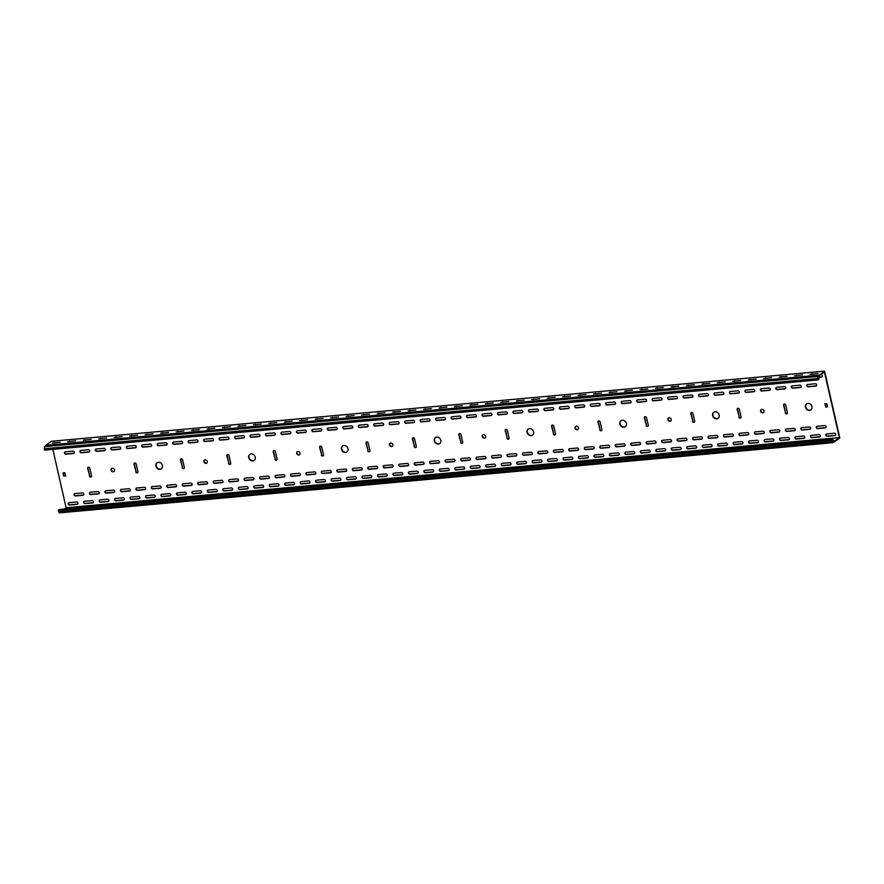 <?xml version="1.0" encoding="UTF-8"?>
<svg xmlns="http://www.w3.org/2000/svg" width="884" height="884" viewBox="0 0 884 884"><rect width="100%" height="100%" fill="white"/><g stroke="black" fill="none" stroke-linecap="round" stroke-linejoin="round"><path stroke-width="1.33" d="M805.457 407.181A3.702 3.138 -125.8 0 0 810.871 409.9A3.702 3.138 -125.8 0 0 811.954 406.596A3.702 3.138 -125.8 0 0 806.539 403.889A3.702 3.138 -125.8 0 0 805.457 407.181M806.694 403.778A3.702 3.138 -125.8 0 0 805.755 406.971A3.702 3.138 -125.8 0 0 811.015 409.789M712.67 415.602A3.702 3.138 -125.8 0 0 718.073 418.32A3.702 3.138 -125.8 0 0 719.156 415.016A3.702 3.138 -125.8 0 0 713.742 412.309A3.702 3.138 -125.8 0 0 712.67 415.602M713.896 412.198A3.702 3.138 -125.8 0 0 712.968 415.392A3.702 3.138 -125.8 0 0 718.228 418.209M760.605 411.259A1.945 1.646 -125.8 0 0 764.008 410.949A1.945 1.646 -125.8 0 0 760.605 411.259M761.334 409.425A1.945 1.646 -125.8 0 0 763.588 412.552M619.872 424.022A3.702 3.138 -125.8 0 0 625.286 426.74A3.702 3.138 -125.8 0 0 626.369 423.436A3.702 3.138 -125.8 0 0 620.955 420.729A3.702 3.138 -125.8 0 0 619.872 424.022M621.109 420.618A3.702 3.138 -125.8 0 0 620.181 423.812A3.702 3.138 -125.8 0 0 625.441 426.629M667.818 419.679A1.945 1.646 -125.8 0 0 671.221 419.37A1.945 1.646 -125.8 0 0 667.818 419.679M668.547 417.845A1.945 1.646 -125.8 0 0 670.801 420.972M527.085 432.442A3.702 3.138 -125.8 0 0 532.5 435.16A3.702 3.138 -125.8 0 0 533.582 431.856A3.702 3.138 -125.8 0 0 528.168 429.149A3.702 3.138 -125.8 0 0 527.085 432.442M528.323 429.038A3.702 3.138 -125.8 0 0 527.394 432.232A3.702 3.138 -125.8 0 0 532.654 435.05M575.031 428.099A1.945 1.646 -125.8 0 0 578.434 427.79A1.945 1.646 -125.8 0 0 575.031 428.099M575.749 426.265A1.945 1.646 -125.8 0 0 578.003 429.403M434.298 440.862A3.702 3.138 -125.8 0 0 439.713 443.58A3.702 3.138 -125.8 0 0 440.796 440.276A3.702 3.138 -125.8 0 0 435.381 437.569A3.702 3.138 -125.8 0 0 434.298 440.862M435.536 437.458A3.702 3.138 -125.8 0 0 434.608 440.652A3.702 3.138 -125.8 0 0 439.856 443.47M482.233 436.519A1.945 1.646 -125.8 0 0 485.636 436.21A1.945 1.646 -125.8 0 0 482.233 436.519M482.962 434.685A1.945 1.646 -125.8 0 0 485.217 437.823M341.511 449.282A3.702 3.138 -125.8 0 0 346.926 452A3.702 3.138 -125.8 0 0 348.009 448.696A3.702 3.138 -125.8 0 0 342.594 445.989A3.702 3.138 -125.8 0 0 341.511 449.282M342.749 445.879A3.702 3.138 -125.8 0 0 341.81 449.072A3.702 3.138 -125.8 0 0 347.069 451.89M389.446 444.939A1.945 1.646 -125.8 0 0 392.85 444.63A1.945 1.646 -125.8 0 0 389.446 444.939M390.175 443.105A1.945 1.646 -125.8 0 0 392.43 446.243M248.724 457.702A3.702 3.138 -125.8 0 0 254.139 460.42A3.702 3.138 -125.8 0 0 255.211 457.116A3.702 3.138 -125.8 0 0 249.796 454.409A3.702 3.138 -125.8 0 0 248.724 457.702M249.951 454.299A3.702 3.138 -125.8 0 0 249.023 457.492A3.702 3.138 -125.8 0 0 254.283 460.31M296.659 453.359A1.945 1.646 -125.8 0 0 300.063 453.05A1.945 1.646 -125.8 0 0 296.659 453.359M297.389 451.525A1.945 1.646 -125.8 0 0 299.643 454.663M155.927 466.133A3.702 3.138 -125.8 0 0 161.341 468.84A3.702 3.138 -125.8 0 0 162.424 465.536A3.702 3.138 -125.8 0 0 157.009 462.829A3.702 3.138 -125.8 0 0 155.927 466.133M157.164 462.719A3.702 3.138 -125.8 0 0 156.236 465.912A3.702 3.138 -125.8 0 0 161.496 468.73M203.873 461.779A1.945 1.646 -125.8 0 0 207.276 461.47A1.945 1.646 -125.8 0 0 203.873 461.779M204.602 459.945A1.945 1.646 -125.8 0 0 206.856 463.083M111.086 470.2A1.945 1.646 -125.8 0 0 114.489 469.89A1.945 1.646 -125.8 0 0 111.086 470.2M111.804 468.365A1.945 1.646 -125.8 0 0 114.058 471.503M485.902 457.514A1.238 1.05 -125.8 0 0 484.554 456.442L476.819 457.138A1.238 1.05 -125.8 0 0 477.36 459.481L485.084 458.785A1.238 1.05 -125.8 0 0 485.902 457.514M491.869 414.309A1.238 1.05 -125.8 0 0 490.521 413.237L482.797 413.944A1.238 1.05 -125.8 0 0 483.327 416.287L491.051 415.579A1.238 1.05 -125.8 0 0 491.869 414.309M501.372 456.111A1.238 1.05 -125.8 0 0 500.024 455.039L492.289 455.735A1.238 1.05 -125.8 0 0 492.819 458.078L500.554 457.382A1.238 1.05 -125.8 0 0 501.372 456.111M522.798 411.502A1.238 1.05 -125.8 0 0 521.449 410.43L513.726 411.137A1.238 1.05 -125.8 0 0 514.256 413.48L521.98 412.773A1.238 1.05 -125.8 0 0 522.798 411.502M454.973 460.321A1.238 1.05 -125.8 0 0 453.625 459.249L445.89 459.945A1.238 1.05 -125.8 0 0 446.42 462.288L454.155 461.592A1.238 1.05 -125.8 0 0 454.973 460.321M460.94 417.115A1.238 1.05 -125.8 0 0 459.592 416.044L451.857 416.751A1.238 1.05 -125.8 0 0 452.398 419.093L460.122 418.386A1.238 1.05 -125.8 0 0 460.94 417.115M470.443 458.918A1.238 1.05 -125.8 0 0 469.095 457.846L461.36 458.542A1.238 1.05 -125.8 0 0 461.89 460.884L469.625 460.188A1.238 1.05 -125.8 0 0 470.443 458.918M476.41 415.712A1.238 1.05 -125.8 0 0 475.062 414.64L467.327 415.347A1.238 1.05 -125.8 0 0 467.857 417.69L475.592 416.983A1.238 1.05 -125.8 0 0 476.41 415.712M547.76 451.901A1.238 1.05 -125.8 0 0 546.411 450.829L538.688 451.525A1.238 1.05 -125.8 0 0 539.218 453.868L546.942 453.172A1.238 1.05 -125.8 0 0 547.76 451.901M569.197 407.292A1.238 1.05 -125.8 0 0 567.848 406.22L560.113 406.927A1.238 1.05 -125.8 0 0 560.644 409.27L568.379 408.563A1.238 1.05 -125.8 0 0 569.197 407.292M563.23 450.497A1.238 1.05 -125.8 0 0 561.881 449.426L554.146 450.122A1.238 1.05 -125.8 0 0 554.677 452.464L562.412 451.768A1.238 1.05 -125.8 0 0 563.23 450.497M584.667 405.889A1.238 1.05 -125.8 0 0 583.318 404.817L575.583 405.524A1.238 1.05 -125.8 0 0 576.114 407.867L583.849 407.159A1.238 1.05 -125.8 0 0 584.667 405.889M516.831 454.707A1.238 1.05 -125.8 0 0 515.482 453.636L507.748 454.332A1.238 1.05 -125.8 0 0 508.289 456.674L516.013 455.978A1.238 1.05 -125.8 0 0 516.831 454.707M538.268 410.099A1.238 1.05 -125.8 0 0 536.919 409.027L529.184 409.734A1.238 1.05 -125.8 0 0 529.715 412.077L537.45 411.369A1.238 1.05 -125.8 0 0 538.268 410.099M532.301 453.304A1.238 1.05 -125.8 0 0 530.952 452.232L523.217 452.928A1.238 1.05 -125.8 0 0 523.748 455.271L531.483 454.575A1.238 1.05 -125.8 0 0 532.301 453.304M553.727 408.695A1.238 1.05 -125.8 0 0 552.378 407.623L544.654 408.331A1.238 1.05 -125.8 0 0 545.185 410.673L552.92 409.966A1.238 1.05 -125.8 0 0 553.727 408.695M362.186 468.741A1.238 1.05 -125.8 0 0 360.838 467.669L353.103 468.365A1.238 1.05 -125.8 0 0 353.633 470.708L361.368 470.012A1.238 1.05 -125.8 0 0 362.186 468.741M368.153 425.536A1.238 1.05 -125.8 0 0 366.805 424.464L359.07 425.171A1.238 1.05 -125.8 0 0 359.6 427.513L367.335 426.806A1.238 1.05 -125.8 0 0 368.153 425.536M377.645 467.338A1.238 1.05 -125.8 0 0 376.297 466.266L368.573 466.962A1.238 1.05 -125.8 0 0 369.103 469.305L376.838 468.608A1.238 1.05 -125.8 0 0 377.645 467.338M383.623 424.132A1.238 1.05 -125.8 0 0 382.275 423.06L374.54 423.767A1.238 1.05 -125.8 0 0 375.07 426.11L382.805 425.403A1.238 1.05 -125.8 0 0 383.623 424.132M331.257 471.548A1.238 1.05 -125.8 0 0 329.909 470.476L322.174 471.172A1.238 1.05 -125.8 0 0 322.704 473.515L330.439 472.818A1.238 1.05 -125.8 0 0 331.257 471.548M337.224 428.342A1.238 1.05 -125.8 0 0 335.876 427.27L328.141 427.978A1.238 1.05 -125.8 0 0 328.671 430.32L336.406 429.613A1.238 1.05 -125.8 0 0 337.224 428.342M346.716 470.144A1.238 1.05 -125.8 0 0 345.368 469.072L337.644 469.769A1.238 1.05 -125.8 0 0 338.174 472.111L345.909 471.415A1.238 1.05 -125.8 0 0 346.716 470.144M352.694 426.939A1.238 1.05 -125.8 0 0 351.346 425.867L343.611 426.574A1.238 1.05 -125.8 0 0 344.141 428.917L351.876 428.21A1.238 1.05 -125.8 0 0 352.694 426.939M424.044 463.128A1.238 1.05 -125.8 0 0 422.696 462.056L414.961 462.752A1.238 1.05 -125.8 0 0 415.491 465.094L423.226 464.398A1.238 1.05 -125.8 0 0 424.044 463.128M430.011 419.922A1.238 1.05 -125.8 0 0 428.663 418.85L420.928 419.557A1.238 1.05 -125.8 0 0 421.469 421.9L429.193 421.193A1.238 1.05 -125.8 0 0 430.011 419.922M439.514 461.724A1.238 1.05 -125.8 0 0 438.166 460.652L430.431 461.349A1.238 1.05 -125.8 0 0 430.961 463.691L438.696 462.995A1.238 1.05 -125.8 0 0 439.514 461.724M445.481 418.519A1.238 1.05 -125.8 0 0 444.133 417.447L436.398 418.154A1.238 1.05 -125.8 0 0 436.928 420.497L444.663 419.789A1.238 1.05 -125.8 0 0 445.481 418.519M393.115 465.934A1.238 1.05 -125.8 0 0 391.767 464.862L384.032 465.559A1.238 1.05 -125.8 0 0 384.562 467.901L392.297 467.205A1.238 1.05 -125.8 0 0 393.115 465.934M399.082 422.729A1.238 1.05 -125.8 0 0 397.734 421.657L389.999 422.364A1.238 1.05 -125.8 0 0 390.529 424.707L398.264 424A1.238 1.05 -125.8 0 0 399.082 422.729M408.585 464.531A1.238 1.05 -125.8 0 0 407.237 463.459L399.502 464.155A1.238 1.05 -125.8 0 0 400.032 466.498L407.767 465.802A1.238 1.05 -125.8 0 0 408.585 464.531M414.552 421.325A1.238 1.05 -125.8 0 0 413.204 420.254L405.469 420.961A1.238 1.05 -125.8 0 0 405.999 423.303L413.734 422.596A1.238 1.05 -125.8 0 0 414.552 421.325M733.344 435.061A1.238 1.05 -125.8 0 0 731.996 433.989L724.261 434.685A1.238 1.05 -125.8 0 0 724.792 437.027L732.527 436.331A1.238 1.05 -125.8 0 0 733.344 435.061M754.77 390.452A1.238 1.05 -125.8 0 0 753.422 389.38L745.698 390.087A1.238 1.05 -125.8 0 0 746.229 392.43L753.953 391.722A1.238 1.05 -125.8 0 0 754.77 390.452M748.803 433.657A1.238 1.05 -125.8 0 0 747.455 432.585L739.72 433.282A1.238 1.05 -125.8 0 0 740.262 435.624L747.986 434.928A1.238 1.05 -125.8 0 0 748.803 433.657M770.24 389.048A1.238 1.05 -125.8 0 0 768.892 387.977L761.157 388.684A1.238 1.05 -125.8 0 0 761.688 391.026L769.423 390.319A1.238 1.05 -125.8 0 0 770.24 389.048M702.415 437.867A1.238 1.05 -125.8 0 0 701.067 436.795L693.332 437.492A1.238 1.05 -125.8 0 0 693.863 439.834L701.598 439.138A1.238 1.05 -125.8 0 0 702.415 437.867M723.841 393.258A1.238 1.05 -125.8 0 0 722.493 392.187L714.769 392.894A1.238 1.05 -125.8 0 0 715.3 395.236L723.024 394.529A1.238 1.05 -125.8 0 0 723.841 393.258M717.874 436.464A1.238 1.05 -125.8 0 0 716.526 435.392L708.791 436.088A1.238 1.05 -125.8 0 0 709.333 438.431L717.057 437.735A1.238 1.05 -125.8 0 0 717.874 436.464M739.311 391.855A1.238 1.05 -125.8 0 0 737.963 390.783L730.228 391.49A1.238 1.05 -125.8 0 0 730.759 393.833L738.494 393.126A1.238 1.05 -125.8 0 0 739.311 391.855M816.639 384.838A1.238 1.05 -125.8 0 0 815.28 383.767L807.556 384.474A1.238 1.05 -125.8 0 0 808.086 386.816L815.821 386.109A1.238 1.05 -125.8 0 0 816.639 384.838M810.661 428.044A1.238 1.05 -125.8 0 0 809.313 426.972L801.589 427.668A1.238 1.05 -125.8 0 0 802.12 430.011L809.843 429.315A1.238 1.05 -125.8 0 0 810.661 428.044M507.339 412.905A1.238 1.05 -125.8 0 0 505.991 411.833L498.256 412.541A1.238 1.05 -125.8 0 0 498.786 414.883L506.521 414.176A1.238 1.05 -125.8 0 0 507.339 412.905M795.202 429.447A1.238 1.05 -125.8 0 0 793.854 428.375L786.119 429.072A1.238 1.05 -125.8 0 0 786.649 431.414L794.385 430.718A1.238 1.05 -125.8 0 0 795.202 429.447M764.273 432.254A1.238 1.05 -125.8 0 0 762.925 431.182L755.19 431.878A1.238 1.05 -125.8 0 0 755.721 434.221L763.456 433.525A1.238 1.05 -125.8 0 0 764.273 432.254M785.699 387.645A1.238 1.05 -125.8 0 0 784.351 386.573L776.627 387.28A1.238 1.05 -125.8 0 0 777.158 389.623L784.893 388.916A1.238 1.05 -125.8 0 0 785.699 387.645M779.732 430.851A1.238 1.05 -125.8 0 0 778.384 429.779L770.66 430.475A1.238 1.05 -125.8 0 0 771.191 432.817L778.914 432.121A1.238 1.05 -125.8 0 0 779.732 430.851M801.169 386.242A1.238 1.05 -125.8 0 0 799.821 385.17L792.086 385.877A1.238 1.05 -125.8 0 0 792.616 388.22L800.351 387.512A1.238 1.05 -125.8 0 0 801.169 386.242M609.617 446.287A1.238 1.05 -125.8 0 0 608.269 445.216L600.545 445.912A1.238 1.05 -125.8 0 0 601.076 448.254L608.811 447.558A1.238 1.05 -125.8 0 0 609.617 446.287M631.054 401.679A1.238 1.05 -125.8 0 0 629.706 400.607L621.971 401.314A1.238 1.05 -125.8 0 0 622.502 403.656L630.237 402.949A1.238 1.05 -125.8 0 0 631.054 401.679M625.087 444.884A1.238 1.05 -125.8 0 0 623.739 443.812L616.004 444.508A1.238 1.05 -125.8 0 0 616.535 446.851L624.27 446.155A1.238 1.05 -125.8 0 0 625.087 444.884M646.524 400.275A1.238 1.05 -125.8 0 0 645.176 399.203L637.441 399.911A1.238 1.05 -125.8 0 0 637.972 402.253L645.707 401.546A1.238 1.05 -125.8 0 0 646.524 400.275M578.689 449.094A1.238 1.05 -125.8 0 0 577.34 448.022L569.616 448.718A1.238 1.05 -125.8 0 0 570.147 451.061L577.871 450.365A1.238 1.05 -125.8 0 0 578.689 449.094M600.125 404.485A1.238 1.05 -125.8 0 0 598.777 403.413L591.042 404.121A1.238 1.05 -125.8 0 0 591.573 406.463L599.308 405.756A1.238 1.05 -125.8 0 0 600.125 404.485M594.159 447.691A1.238 1.05 -125.8 0 0 592.81 446.619L585.075 447.315A1.238 1.05 -125.8 0 0 585.606 449.658L593.341 448.962A1.238 1.05 -125.8 0 0 594.159 447.691M615.596 403.082A1.238 1.05 -125.8 0 0 614.247 402.01L606.512 402.717A1.238 1.05 -125.8 0 0 607.043 405.06L614.778 404.353A1.238 1.05 -125.8 0 0 615.596 403.082M671.486 440.674A1.238 1.05 -125.8 0 0 670.138 439.602L662.403 440.298A1.238 1.05 -125.8 0 0 662.934 442.641L670.669 441.945A1.238 1.05 -125.8 0 0 671.486 440.674M692.912 396.065A1.238 1.05 -125.8 0 0 691.564 394.993L683.829 395.701A1.238 1.05 -125.8 0 0 684.371 398.043L692.095 397.336A1.238 1.05 -125.8 0 0 692.912 396.065M686.945 439.271A1.238 1.05 -125.8 0 0 685.597 438.199L677.862 438.895A1.238 1.05 -125.8 0 0 678.393 441.238L686.128 440.541A1.238 1.05 -125.8 0 0 686.945 439.271M708.382 394.662A1.238 1.05 -125.8 0 0 707.034 393.59L699.299 394.297A1.238 1.05 -125.8 0 0 699.83 396.64L707.565 395.933A1.238 1.05 -125.8 0 0 708.382 394.662M640.557 443.481A1.238 1.05 -125.8 0 0 639.209 442.409L631.474 443.105A1.238 1.05 -125.8 0 0 632.005 445.448L639.74 444.751A1.238 1.05 -125.8 0 0 640.557 443.481M661.983 398.872A1.238 1.05 -125.8 0 0 660.635 397.8L652.9 398.507A1.238 1.05 -125.8 0 0 653.442 400.85L661.166 400.143A1.238 1.05 -125.8 0 0 661.983 398.872M656.016 442.077A1.238 1.05 -125.8 0 0 654.668 441.006L646.933 441.702A1.238 1.05 -125.8 0 0 647.464 444.044L655.199 443.348A1.238 1.05 -125.8 0 0 656.016 442.077M677.453 397.469A1.238 1.05 -125.8 0 0 676.105 396.397L668.37 397.104A1.238 1.05 -125.8 0 0 668.901 399.446L676.636 398.739A1.238 1.05 -125.8 0 0 677.453 397.469M74.322 452.199A1.238 1.05 -125.8 0 0 72.974 451.127L65.239 451.834A1.238 1.05 -125.8 0 0 65.77 454.177L73.505 453.47A1.238 1.05 -125.8 0 0 74.322 452.199M238.47 479.968A1.238 1.05 -125.8 0 0 237.122 478.896L229.387 479.603A1.238 1.05 -125.8 0 0 229.917 481.935L237.652 481.239A1.238 1.05 -125.8 0 0 238.47 479.968M244.437 436.762A1.238 1.05 -125.8 0 0 243.089 435.69L235.354 436.398A1.238 1.05 -125.8 0 0 235.884 438.74L243.619 438.033A1.238 1.05 -125.8 0 0 244.437 436.762M253.929 478.564A1.238 1.05 -125.8 0 0 252.581 477.493L244.846 478.2A1.238 1.05 -125.8 0 0 245.387 480.531L253.111 479.835A1.238 1.05 -125.8 0 0 253.929 478.564M259.896 435.359A1.238 1.05 -125.8 0 0 258.548 434.287L250.824 434.994A1.238 1.05 -125.8 0 0 251.354 437.337L259.078 436.63A1.238 1.05 -125.8 0 0 259.896 435.359M207.541 482.774A1.238 1.05 -125.8 0 0 206.193 481.703L198.458 482.41A1.238 1.05 -125.8 0 0 198.988 484.741L206.723 484.045A1.238 1.05 -125.8 0 0 207.541 482.774M213.508 439.569A1.238 1.05 -125.8 0 0 212.16 438.497L204.425 439.204A1.238 1.05 -125.8 0 0 204.955 441.547L212.69 440.84A1.238 1.05 -125.8 0 0 213.508 439.569M223 481.371A1.238 1.05 -125.8 0 0 221.652 480.299L213.917 481.007A1.238 1.05 -125.8 0 0 214.447 483.338L222.182 482.642A1.238 1.05 -125.8 0 0 223 481.371M228.967 438.166A1.238 1.05 -125.8 0 0 227.619 437.094L219.884 437.801A1.238 1.05 -125.8 0 0 220.425 440.144L228.149 439.436A1.238 1.05 -125.8 0 0 228.967 438.166M300.328 474.354A1.238 1.05 -125.8 0 0 298.98 473.283L291.245 473.979A1.238 1.05 -125.8 0 0 291.775 476.321L299.51 475.625A1.238 1.05 -125.8 0 0 300.328 474.354M306.295 431.149A1.238 1.05 -125.8 0 0 304.947 430.077L297.212 430.784A1.238 1.05 -125.8 0 0 297.742 433.127L305.477 432.42A1.238 1.05 -125.8 0 0 306.295 431.149M315.787 472.951A1.238 1.05 -125.8 0 0 314.439 471.879L306.715 472.575A1.238 1.05 -125.8 0 0 307.245 474.918L314.969 474.222A1.238 1.05 -125.8 0 0 315.787 472.951M321.754 429.746A1.238 1.05 -125.8 0 0 320.406 428.674L312.682 429.381A1.238 1.05 -125.8 0 0 313.212 431.724L320.947 431.016A1.238 1.05 -125.8 0 0 321.754 429.746M269.399 477.161A1.238 1.05 -125.8 0 0 268.051 476.089L260.316 476.796A1.238 1.05 -125.8 0 0 260.846 479.128L268.581 478.432A1.238 1.05 -125.8 0 0 269.399 477.161M275.366 433.956A1.238 1.05 -125.8 0 0 274.018 432.884L266.283 433.591A1.238 1.05 -125.8 0 0 266.813 435.934L274.548 435.226A1.238 1.05 -125.8 0 0 275.366 433.956M284.858 475.758A1.238 1.05 -125.8 0 0 283.51 474.686L275.775 475.382A1.238 1.05 -125.8 0 0 276.316 477.725L284.04 477.029A1.238 1.05 -125.8 0 0 284.858 475.758M290.825 432.552A1.238 1.05 -125.8 0 0 289.477 431.48L281.753 432.188A1.238 1.05 -125.8 0 0 282.283 434.53L290.018 433.823A1.238 1.05 -125.8 0 0 290.825 432.552M114.743 491.195A1.238 1.05 -125.8 0 0 113.395 490.123L105.671 490.83A1.238 1.05 -125.8 0 0 106.202 493.161L113.937 492.465A1.238 1.05 -125.8 0 0 114.743 491.195M120.721 447.989A1.238 1.05 -125.8 0 0 119.373 446.917L111.638 447.624A1.238 1.05 -125.8 0 0 112.169 449.967L119.904 449.26A1.238 1.05 -125.8 0 0 120.721 447.989M130.213 489.791A1.238 1.05 -125.8 0 0 128.865 488.719L121.13 489.427A1.238 1.05 -125.8 0 0 121.66 491.758L129.395 491.062A1.238 1.05 -125.8 0 0 130.213 489.791M136.18 446.586A1.238 1.05 -125.8 0 0 134.832 445.514L127.097 446.221A1.238 1.05 -125.8 0 0 127.627 448.564L135.363 447.856A1.238 1.05 -125.8 0 0 136.18 446.586M83.814 494.001A1.238 1.05 -125.8 0 0 82.466 492.929L74.742 493.637A1.238 1.05 -125.8 0 0 75.273 495.968L82.997 495.272A1.238 1.05 -125.8 0 0 83.814 494.001M89.781 450.796A1.238 1.05 -125.8 0 0 88.433 449.724L80.709 450.431A1.238 1.05 -125.8 0 0 81.24 452.774L88.975 452.067A1.238 1.05 -125.8 0 0 89.781 450.796M99.284 492.598A1.238 1.05 -125.8 0 0 97.936 491.526L90.201 492.233A1.238 1.05 -125.8 0 0 90.732 494.565L98.467 493.869A1.238 1.05 -125.8 0 0 99.284 492.598M105.251 449.392A1.238 1.05 -125.8 0 0 103.903 448.321L96.168 449.028A1.238 1.05 -125.8 0 0 96.699 451.37L104.434 450.663A1.238 1.05 -125.8 0 0 105.251 449.392M176.612 485.581A1.238 1.05 -125.8 0 0 175.264 484.509L167.529 485.217A1.238 1.05 -125.8 0 0 168.059 487.548L175.794 486.852A1.238 1.05 -125.8 0 0 176.612 485.581M182.579 442.376A1.238 1.05 -125.8 0 0 181.231 441.304L173.496 442.011A1.238 1.05 -125.8 0 0 174.026 444.354L181.761 443.646A1.238 1.05 -125.8 0 0 182.579 442.376M192.071 484.178A1.238 1.05 -125.8 0 0 190.723 483.106L182.988 483.813A1.238 1.05 -125.8 0 0 183.518 486.145L191.253 485.449A1.238 1.05 -125.8 0 0 192.071 484.178M198.038 440.972A1.238 1.05 -125.8 0 0 196.69 439.901L188.955 440.608A1.238 1.05 -125.8 0 0 189.496 442.95L197.22 442.243A1.238 1.05 -125.8 0 0 198.038 440.972M145.672 488.388A1.238 1.05 -125.8 0 0 144.324 487.316L136.6 488.023A1.238 1.05 -125.8 0 0 137.13 490.355L144.865 489.659A1.238 1.05 -125.8 0 0 145.672 488.388M151.65 445.182A1.238 1.05 -125.8 0 0 150.302 444.111L142.567 444.818A1.238 1.05 -125.8 0 0 143.097 447.16L150.833 446.453A1.238 1.05 -125.8 0 0 151.65 445.182M161.142 486.985A1.238 1.05 -125.8 0 0 159.794 485.913L152.059 486.62A1.238 1.05 -125.8 0 0 152.589 488.951L160.324 488.255A1.238 1.05 -125.8 0 0 161.142 486.985M167.109 443.779A1.238 1.05 -125.8 0 0 165.761 442.707L158.026 443.414A1.238 1.05 -125.8 0 0 158.556 445.757L166.291 445.05A1.238 1.05 -125.8 0 0 167.109 443.779M826.131 426.641A1.238 1.05 -125.8 0 0 824.783 425.569L817.048 426.265A1.238 1.05 -125.8 0 0 817.578 428.607L825.313 427.911A1.238 1.05 -125.8 0 0 826.131 426.641M495.537 465.172A1.238 1.05 -125.8 0 0 494.189 464.1L486.454 464.807A1.238 1.05 -125.8 0 0 486.985 467.139L494.72 466.443A1.238 1.05 -125.8 0 0 495.537 465.172M510.996 463.768A1.238 1.05 -125.8 0 0 509.648 462.697L501.924 463.404A1.238 1.05 -125.8 0 0 502.455 465.735L510.178 465.039A1.238 1.05 -125.8 0 0 510.996 463.768M464.608 467.979A1.238 1.05 -125.8 0 0 463.26 466.907L455.525 467.614A1.238 1.05 -125.8 0 0 456.056 469.945L463.791 469.249A1.238 1.05 -125.8 0 0 464.608 467.979M480.067 466.575A1.238 1.05 -125.8 0 0 478.719 465.503L470.995 466.211A1.238 1.05 -125.8 0 0 471.526 468.542L479.25 467.846A1.238 1.05 -125.8 0 0 480.067 466.575M557.395 459.558A1.238 1.05 -125.8 0 0 556.047 458.487L548.312 459.183A1.238 1.05 -125.8 0 0 548.842 461.525L556.577 460.829A1.238 1.05 -125.8 0 0 557.395 459.558M572.865 458.155A1.238 1.05 -125.8 0 0 571.506 457.083L563.782 457.779A1.238 1.05 -125.8 0 0 564.312 460.122L572.047 459.426A1.238 1.05 -125.8 0 0 572.865 458.155M526.466 462.365A1.238 1.05 -125.8 0 0 525.118 461.293L517.383 462.001A1.238 1.05 -125.8 0 0 517.913 464.332L525.649 463.636A1.238 1.05 -125.8 0 0 526.466 462.365M541.925 460.962A1.238 1.05 -125.8 0 0 540.577 459.89L532.853 460.586A1.238 1.05 -125.8 0 0 533.384 462.929L541.118 462.233A1.238 1.05 -125.8 0 0 541.925 460.962M371.821 476.399A1.238 1.05 -125.8 0 0 370.473 475.327L362.738 476.034A1.238 1.05 -125.8 0 0 363.269 478.366L371.004 477.669A1.238 1.05 -125.8 0 0 371.821 476.399M387.28 474.995A1.238 1.05 -125.8 0 0 385.932 473.923L378.197 474.631A1.238 1.05 -125.8 0 0 378.728 476.962L386.463 476.266A1.238 1.05 -125.8 0 0 387.28 474.995M340.892 479.205A1.238 1.05 -125.8 0 0 339.544 478.133L331.809 478.841A1.238 1.05 -125.8 0 0 332.34 481.172L340.075 480.476A1.238 1.05 -125.8 0 0 340.892 479.205M356.351 477.802A1.238 1.05 -125.8 0 0 355.003 476.73L347.268 477.437A1.238 1.05 -125.8 0 0 347.799 479.769L355.534 479.073A1.238 1.05 -125.8 0 0 356.351 477.802M433.679 470.785A1.238 1.05 -125.8 0 0 432.331 469.713L424.596 470.421A1.238 1.05 -125.8 0 0 425.127 472.752L432.862 472.056A1.238 1.05 -125.8 0 0 433.679 470.785M449.138 469.382A1.238 1.05 -125.8 0 0 447.79 468.31L440.055 469.017A1.238 1.05 -125.8 0 0 440.597 471.349L448.321 470.653A1.238 1.05 -125.8 0 0 449.138 469.382M402.75 473.592A1.238 1.05 -125.8 0 0 401.402 472.52L393.667 473.227A1.238 1.05 -125.8 0 0 394.198 475.559L401.933 474.863A1.238 1.05 -125.8 0 0 402.75 473.592M418.209 472.189A1.238 1.05 -125.8 0 0 416.861 471.117L409.126 471.824A1.238 1.05 -125.8 0 0 409.668 474.156L417.392 473.459A1.238 1.05 -125.8 0 0 418.209 472.189M742.969 442.718A1.238 1.05 -125.8 0 0 741.621 441.646L733.897 442.343A1.238 1.05 -125.8 0 0 734.427 444.685L742.151 443.989A1.238 1.05 -125.8 0 0 742.969 442.718M758.439 441.315A1.238 1.05 -125.8 0 0 757.091 440.243L749.356 440.939A1.238 1.05 -125.8 0 0 749.886 443.282L757.621 442.586A1.238 1.05 -125.8 0 0 758.439 441.315M712.04 445.525A1.238 1.05 -125.8 0 0 710.692 444.453L702.968 445.149A1.238 1.05 -125.8 0 0 703.498 447.492L711.222 446.796A1.238 1.05 -125.8 0 0 712.04 445.525M727.51 444.122A1.238 1.05 -125.8 0 0 726.162 443.05L718.427 443.746A1.238 1.05 -125.8 0 0 718.957 446.088L726.692 445.392A1.238 1.05 -125.8 0 0 727.51 444.122M804.838 437.105A1.238 1.05 -125.8 0 0 803.479 436.033L795.755 436.729A1.238 1.05 -125.8 0 0 796.285 439.072L804.02 438.376A1.238 1.05 -125.8 0 0 804.838 437.105M820.297 435.702A1.238 1.05 -125.8 0 0 818.949 434.63L811.214 435.326A1.238 1.05 -125.8 0 0 811.744 437.668L819.479 436.972A1.238 1.05 -125.8 0 0 820.297 435.702M819.159 377.269L821.645 377.048A1.238 1.05 -125.8 0 0 821.114 374.706L820.661 374.75M773.898 439.912A1.238 1.05 -125.8 0 0 772.55 438.84L764.826 439.536A1.238 1.05 -125.8 0 0 765.356 441.878L773.091 441.182A1.238 1.05 -125.8 0 0 773.898 439.912M789.368 438.508A1.238 1.05 -125.8 0 0 788.02 437.436L780.285 438.132A1.238 1.05 -125.8 0 0 780.815 440.475L788.55 439.779A1.238 1.05 -125.8 0 0 789.368 438.508M619.253 453.945A1.238 1.05 -125.8 0 0 617.905 452.873L610.17 453.569A1.238 1.05 -125.8 0 0 610.7 455.912L618.435 455.216A1.238 1.05 -125.8 0 0 619.253 453.945M634.723 452.542A1.238 1.05 -125.8 0 0 633.375 451.47L625.64 452.166A1.238 1.05 -125.8 0 0 626.17 454.509L633.905 453.812A1.238 1.05 -125.8 0 0 634.723 452.542M588.324 456.752A1.238 1.05 -125.8 0 0 586.976 455.68L579.241 456.376A1.238 1.05 -125.8 0 0 579.771 458.719L587.506 458.022A1.238 1.05 -125.8 0 0 588.324 456.752M603.794 455.348A1.238 1.05 -125.8 0 0 602.446 454.277L594.711 454.973A1.238 1.05 -125.8 0 0 595.241 457.315L602.976 456.619A1.238 1.05 -125.8 0 0 603.794 455.348M681.111 448.332A1.238 1.05 -125.8 0 0 679.763 447.26L672.028 447.956A1.238 1.05 -125.8 0 0 672.569 450.299L680.293 449.602A1.238 1.05 -125.8 0 0 681.111 448.332M696.581 446.928A1.238 1.05 -125.8 0 0 695.233 445.856L687.498 446.553A1.238 1.05 -125.8 0 0 688.028 448.895L695.763 448.199A1.238 1.05 -125.8 0 0 696.581 446.928M650.182 451.138A1.238 1.05 -125.8 0 0 648.834 450.067L641.099 450.763A1.238 1.05 -125.8 0 0 641.64 453.105L649.364 452.409A1.238 1.05 -125.8 0 0 650.182 451.138M665.652 449.735A1.238 1.05 -125.8 0 0 664.304 448.663L656.569 449.359A1.238 1.05 -125.8 0 0 657.099 451.702L664.834 451.006A1.238 1.05 -125.8 0 0 665.652 449.735M77.98 503.062A1.238 1.05 -125.8 0 0 76.632 501.99L68.908 502.698A1.238 1.05 -125.8 0 0 69.438 505.029L77.173 504.333A1.238 1.05 -125.8 0 0 77.98 503.062M248.095 487.625A1.238 1.05 -125.8 0 0 246.746 486.554L239.023 487.261A1.238 1.05 -125.8 0 0 239.553 489.592L247.277 488.896A1.238 1.05 -125.8 0 0 248.095 487.625M263.565 486.222A1.238 1.05 -125.8 0 0 262.216 485.15L254.482 485.857A1.238 1.05 -125.8 0 0 255.012 488.189L262.747 487.493A1.238 1.05 -125.8 0 0 263.565 486.222M217.166 490.432A1.238 1.05 -125.8 0 0 215.818 489.36L208.083 490.067A1.238 1.05 -125.8 0 0 208.624 492.399L216.348 491.703A1.238 1.05 -125.8 0 0 217.166 490.432M232.636 489.029A1.238 1.05 -125.8 0 0 231.288 487.957L223.553 488.664A1.238 1.05 -125.8 0 0 224.083 490.996L231.818 490.3A1.238 1.05 -125.8 0 0 232.636 489.029M309.952 482.012A1.238 1.05 -125.8 0 0 308.604 480.94L300.88 481.647A1.238 1.05 -125.8 0 0 301.411 483.979L309.146 483.283A1.238 1.05 -125.8 0 0 309.952 482.012M325.423 480.609A1.238 1.05 -125.8 0 0 324.074 479.537L316.339 480.244A1.238 1.05 -125.8 0 0 316.87 482.576L324.605 481.879A1.238 1.05 -125.8 0 0 325.423 480.609M279.024 484.819A1.238 1.05 -125.8 0 0 277.675 483.747L269.952 484.454A1.238 1.05 -125.8 0 0 270.482 486.786L278.217 486.089A1.238 1.05 -125.8 0 0 279.024 484.819M294.494 483.415A1.238 1.05 -125.8 0 0 293.145 482.344L285.41 483.051A1.238 1.05 -125.8 0 0 285.941 485.382L293.676 484.686A1.238 1.05 -125.8 0 0 294.494 483.415M124.379 498.852A1.238 1.05 -125.8 0 0 123.031 497.78L115.296 498.488A1.238 1.05 -125.8 0 0 115.826 500.819L123.561 500.123A1.238 1.05 -125.8 0 0 124.379 498.852M139.849 497.449A1.238 1.05 -125.8 0 0 138.501 496.377L130.766 497.084A1.238 1.05 -125.8 0 0 131.296 499.416L139.031 498.72A1.238 1.05 -125.8 0 0 139.849 497.449M93.45 501.659A1.238 1.05 -125.8 0 0 92.102 500.587L84.367 501.294A1.238 1.05 -125.8 0 0 84.897 503.626L92.632 502.93A1.238 1.05 -125.8 0 0 93.45 501.659M108.92 500.256A1.238 1.05 -125.8 0 0 107.572 499.184L99.837 499.891A1.238 1.05 -125.8 0 0 100.367 502.222L108.102 501.526A1.238 1.05 -125.8 0 0 108.92 500.256M186.237 493.239A1.238 1.05 -125.8 0 0 184.889 492.167L177.154 492.874A1.238 1.05 -125.8 0 0 177.695 495.206L185.419 494.51A1.238 1.05 -125.8 0 0 186.237 493.239M201.707 491.836A1.238 1.05 -125.8 0 0 200.359 490.764L192.624 491.471A1.238 1.05 -125.8 0 0 193.154 493.802L200.889 493.106A1.238 1.05 -125.8 0 0 201.707 491.836M155.308 496.046A1.238 1.05 -125.8 0 0 153.96 494.974L146.225 495.681A1.238 1.05 -125.8 0 0 146.755 498.012L154.49 497.316A1.238 1.05 -125.8 0 0 155.308 496.046M170.778 494.642A1.238 1.05 -125.8 0 0 169.43 493.57L161.695 494.278A1.238 1.05 -125.8 0 0 162.225 496.609L169.96 495.913A1.238 1.05 -125.8 0 0 170.778 494.642M835.767 434.298A1.238 1.05 -125.8 0 0 834.419 433.226L826.684 433.922A1.238 1.05 -125.8 0 0 827.214 436.265L834.949 435.569A1.238 1.05 -125.8 0 0 835.767 434.298M60.222 442.221L52.366 443.094L60.222 442.221M75.681 440.818L67.825 441.691L75.681 440.818M91.151 439.414L83.295 440.287L91.151 439.414M106.61 438.011L98.765 438.884L106.61 438.011M122.08 436.608L114.224 437.481L122.08 436.608M137.539 435.204L129.694 436.077L137.539 435.204M153.009 433.801L145.153 434.674L153.009 433.801M168.479 432.398L160.623 433.271L168.479 432.398M183.938 430.994L176.082 431.867L183.938 430.994M199.408 429.591L191.552 430.464L199.408 429.591M214.867 428.188L207.011 429.06L214.867 428.188M230.337 426.784L222.481 427.657L230.337 426.784M245.796 425.381L237.94 426.254L245.796 425.381M261.266 423.977L253.41 424.85L261.266 423.977M276.725 422.574L268.869 423.447L276.725 422.574M292.195 421.171L284.339 422.044L292.195 421.171M307.654 419.767L299.798 420.64L307.654 419.767M323.124 418.364L315.268 419.237L323.124 418.364M338.583 416.961L330.738 417.834L338.583 416.961M354.053 415.557L346.197 416.43L354.053 415.557M369.512 414.154L361.666 415.027L369.512 414.154M384.982 412.751L377.125 413.624L384.982 412.751M400.452 411.347L392.595 412.22L400.452 411.347M415.911 409.944L408.054 410.817L415.911 409.944M431.381 408.541L423.524 409.414L431.381 408.541M446.84 407.137L438.983 408.01L446.84 407.137M462.31 405.734L454.453 406.607L462.31 405.734M477.769 404.331L469.912 405.203L477.769 404.331M493.239 402.927L485.382 403.8L493.239 402.927M508.698 401.524L500.841 402.397L508.698 401.524M524.168 400.12L516.311 400.993L524.168 400.12M539.627 398.717L531.77 399.59L539.627 398.717M555.097 397.314L547.24 398.187L555.097 397.314M570.556 395.91L562.71 396.783L570.556 395.91M586.026 394.507L578.169 395.38L586.026 394.507M601.485 393.104L593.639 393.977L601.485 393.104M616.955 391.7L609.098 392.573L616.955 391.7M632.414 390.297L624.568 391.17L632.414 390.297M647.884 388.894L640.027 389.767L647.884 388.894M663.354 387.49L655.497 388.363L663.354 387.49M678.813 386.087L670.956 386.96L678.813 386.087M787.069 376.264L779.213 377.137L787.069 376.264M771.599 377.667L763.743 378.54L771.599 377.667M756.14 379.07L748.284 379.943L756.14 379.07M740.67 380.474L732.814 381.347L740.67 380.474M725.211 381.877L717.355 382.75L725.211 381.877M817.998 373.457L810.142 374.33L817.998 373.457M709.741 383.28L701.885 384.153L709.741 383.28M694.283 384.684L686.426 385.557L694.283 384.684M802.528 374.86L794.672 375.733L802.528 374.86M64.311 509.007L66.101 507.725L52.841 449.37M832.617 439.293L831.424 440.144L832.739 442.707L59.493 512.875L58.499 511.681L58.189 510.311L59.372 509.46L832.617 439.293L834.242 441.226L839.347 437.558L824.452 372.02L819.004 375.578L818.783 377.358L817.7 376.496L44.454 446.663L44.509 450.122L817.755 379.954L817.7 376.496M832.872 442.122L834.253 442L839.8 438.011L824.606 371.125L819.004 375.578M824.606 371.125L51.36 441.293L45.813 445.293L819.059 375.125M66.101 507.725L839.347 437.558M785.29 412.938A1.238 1.05 -125.8 0 0 787.456 412.74L785.71 405.049A1.238 1.05 -125.8 0 0 783.544 405.248L785.6 412.717A1.238 1.05 -125.8 0 0 787.235 413.723M738.902 417.149A1.238 1.05 -125.8 0 0 741.068 416.95L739.322 409.259A1.238 1.05 -125.8 0 0 737.157 409.458L739.201 416.928A1.238 1.05 -125.8 0 0 740.847 417.933M692.504 421.359A1.238 1.05 -125.8 0 0 694.669 421.16L692.923 413.469A1.238 1.05 -125.8 0 0 690.758 413.668L692.813 421.138A1.238 1.05 -125.8 0 0 694.448 422.143M646.116 425.569A1.238 1.05 -125.8 0 0 648.281 425.37L646.524 417.679A1.238 1.05 -125.8 0 0 644.359 417.878L646.414 425.348A1.238 1.05 -125.8 0 0 648.06 426.353M599.717 429.779A1.238 1.05 -125.8 0 0 601.882 429.58L600.137 421.889A1.238 1.05 -125.8 0 0 597.971 422.088L600.026 429.558A1.238 1.05 -125.8 0 0 601.661 430.563M553.318 433.989A1.238 1.05 -125.8 0 0 555.483 433.79L553.738 426.099A1.238 1.05 -125.8 0 0 551.572 426.298L553.627 433.768A1.238 1.05 -125.8 0 0 555.263 434.773M506.93 438.199A1.238 1.05 -125.8 0 0 509.096 438L507.35 430.309A1.238 1.05 -125.8 0 0 505.184 430.508L507.228 437.978A1.238 1.05 -125.8 0 0 508.875 438.983M460.531 442.409A1.238 1.05 -125.8 0 0 462.697 442.21L460.951 434.519A1.238 1.05 -125.8 0 0 458.785 434.718L460.84 442.188A1.238 1.05 -125.8 0 0 462.476 443.193M414.143 446.619A1.238 1.05 -125.8 0 0 416.309 446.42L414.552 438.729A1.238 1.05 -125.8 0 0 412.386 438.928L414.441 446.398A1.238 1.05 -125.8 0 0 416.088 447.403M367.744 450.829A1.238 1.05 -125.8 0 0 369.91 450.63L368.164 442.939A1.238 1.05 -125.8 0 0 365.998 443.138L368.053 450.608A1.238 1.05 -125.8 0 0 369.689 451.613M321.345 455.039A1.238 1.05 -125.8 0 0 323.511 454.84L321.765 447.149A1.238 1.05 -125.8 0 0 319.599 447.348L321.654 454.818A1.238 1.05 -125.8 0 0 323.29 455.824M274.957 459.249A1.238 1.05 -125.8 0 0 277.123 459.05L275.377 451.359A1.238 1.05 -125.8 0 0 273.211 451.558L275.255 459.028A1.238 1.05 -125.8 0 0 276.902 460.034M228.558 463.459A1.238 1.05 -125.8 0 0 230.724 463.26L228.978 455.569A1.238 1.05 -125.8 0 0 226.812 455.768L228.868 463.238A1.238 1.05 -125.8 0 0 230.503 464.244M182.17 467.669A1.238 1.05 -125.8 0 0 184.336 467.47L182.579 459.779A1.238 1.05 -125.8 0 0 180.424 459.978L182.469 467.448A1.238 1.05 -125.8 0 0 184.115 468.454M89.372 476.089A1.238 1.05 -125.8 0 0 91.538 475.89L89.792 468.2A1.238 1.05 -125.8 0 0 87.626 468.398L89.682 475.868A1.238 1.05 -125.8 0 0 91.328 476.874M135.771 471.879A1.238 1.05 -125.8 0 0 137.937 471.68L136.191 463.989A1.238 1.05 -125.8 0 0 134.025 464.188L136.081 471.658A1.238 1.05 -125.8 0 0 137.716 472.664M826.96 403.866L824.894 403.756L825.778 407.049L827.457 406.861L826.96 403.866M63.604 475.868L65.659 475.99L64.775 472.697L63.096 472.885L63.604 475.868L65.77 475.824M784.075 404.054A1.238 1.05 -125.8 0 0 783.854 405.027L785.6 412.717M737.676 408.264A1.238 1.05 -125.8 0 0 737.455 409.237L739.201 416.928M691.288 412.474A1.238 1.05 -125.8 0 0 691.067 413.447L692.813 421.138M644.889 416.684A1.238 1.05 -125.8 0 0 644.668 417.657L646.414 425.348M598.49 420.894A1.238 1.05 -125.8 0 0 598.269 421.867L600.026 429.558M552.102 425.105A1.238 1.05 -125.8 0 0 551.881 426.077L553.627 433.768M505.703 429.315A1.238 1.05 -125.8 0 0 505.482 430.287L507.228 437.978M459.315 433.525A1.238 1.05 -125.8 0 0 459.094 434.497L460.84 442.188M412.916 437.735A1.238 1.05 -125.8 0 0 412.695 438.707L414.441 446.398M366.517 441.945A1.238 1.05 -125.8 0 0 366.296 442.917L368.053 450.608M320.13 446.155A1.238 1.05 -125.8 0 0 319.909 447.127L321.654 454.818M273.731 450.365A1.238 1.05 -125.8 0 0 273.51 451.337L275.255 459.028M227.343 454.575A1.238 1.05 -125.8 0 0 227.122 455.547L228.868 463.238M180.944 458.785A1.238 1.05 -125.8 0 0 180.723 459.757L182.469 467.448M88.157 467.205A1.238 1.05 -125.8 0 0 87.936 468.177L89.682 475.868M134.545 462.995A1.238 1.05 -125.8 0 0 134.324 463.967L136.081 471.658M825.092 403.701L825.7 406.518L827.568 406.695M63.294 472.829L63.902 475.647M476.531 457.216A1.238 1.05 -125.8 0 0 477.658 459.26L485.393 458.564A1.238 1.05 -125.8 0 0 485.681 458.487M482.498 414.021A1.238 1.05 -125.8 0 0 483.625 416.066L491.36 415.358A1.238 1.05 -125.8 0 0 491.648 415.292M491.99 455.812A1.238 1.05 -125.8 0 0 493.128 457.857L500.852 457.161A1.238 1.05 -125.8 0 0 501.151 457.083M513.427 411.215A1.238 1.05 -125.8 0 0 514.554 413.259L522.289 412.552A1.238 1.05 -125.8 0 0 522.588 412.485M445.602 460.023A1.238 1.05 -125.8 0 0 446.729 462.067L454.464 461.371A1.238 1.05 -125.8 0 0 454.752 461.293M451.569 416.828A1.238 1.05 -125.8 0 0 452.696 418.872L460.431 418.165A1.238 1.05 -125.8 0 0 460.719 418.099M461.061 458.619A1.238 1.05 -125.8 0 0 462.199 460.663L469.923 459.967A1.238 1.05 -125.8 0 0 470.222 459.89M467.039 415.425A1.238 1.05 -125.8 0 0 468.166 417.469L475.89 416.762A1.238 1.05 -125.8 0 0 476.189 416.696M538.389 451.602A1.238 1.05 -125.8 0 0 539.516 453.647L547.251 452.951A1.238 1.05 -125.8 0 0 547.539 452.873M559.826 406.994A1.238 1.05 -125.8 0 0 560.953 409.049L568.688 408.342A1.238 1.05 -125.8 0 0 568.976 408.275M553.859 450.199A1.238 1.05 -125.8 0 0 554.986 452.243L562.721 451.547A1.238 1.05 -125.8 0 0 563.009 451.47M575.285 405.59A1.238 1.05 -125.8 0 0 576.412 407.646L584.147 406.938A1.238 1.05 -125.8 0 0 584.446 406.872M507.46 454.409A1.238 1.05 -125.8 0 0 508.587 456.453L516.322 455.757A1.238 1.05 -125.8 0 0 516.61 455.68M528.897 409.8A1.238 1.05 -125.8 0 0 530.024 411.856L537.759 411.148A1.238 1.05 -125.8 0 0 538.047 411.082M522.93 453.006A1.238 1.05 -125.8 0 0 524.057 455.05L531.781 454.354A1.238 1.05 -125.8 0 0 532.08 454.277M544.356 408.397A1.238 1.05 -125.8 0 0 545.483 410.452L553.218 409.745A1.238 1.05 -125.8 0 0 553.517 409.679M352.815 468.443A1.238 1.05 -125.8 0 0 353.943 470.487L361.678 469.791A1.238 1.05 -125.8 0 0 361.965 469.713M358.782 425.248A1.238 1.05 -125.8 0 0 359.91 427.292L367.645 426.585A1.238 1.05 -125.8 0 0 367.932 426.519M368.274 467.039A1.238 1.05 -125.8 0 0 369.401 469.084L377.137 468.387A1.238 1.05 -125.8 0 0 377.435 468.31M374.241 423.845A1.238 1.05 -125.8 0 0 375.38 425.889L383.103 425.182A1.238 1.05 -125.8 0 0 383.402 425.116M321.887 471.249A1.238 1.05 -125.8 0 0 323.014 473.294L330.749 472.597A1.238 1.05 -125.8 0 0 331.036 472.52M327.853 428.055A1.238 1.05 -125.8 0 0 328.981 430.099L336.716 429.392A1.238 1.05 -125.8 0 0 337.003 429.326M337.345 469.846A1.238 1.05 -125.8 0 0 338.473 471.89L346.208 471.194A1.238 1.05 -125.8 0 0 346.506 471.117M343.312 426.652A1.238 1.05 -125.8 0 0 344.44 428.696L352.175 427.989A1.238 1.05 -125.8 0 0 352.473 427.922M414.673 462.829A1.238 1.05 -125.8 0 0 415.8 464.873L423.535 464.177A1.238 1.05 -125.8 0 0 423.823 464.1M420.64 419.635A1.238 1.05 -125.8 0 0 421.767 421.679L429.502 420.972A1.238 1.05 -125.8 0 0 429.79 420.906M430.132 461.426A1.238 1.05 -125.8 0 0 431.27 463.47L438.994 462.774A1.238 1.05 -125.8 0 0 439.293 462.697M436.099 418.231A1.238 1.05 -125.8 0 0 437.237 420.276L444.961 419.568A1.238 1.05 -125.8 0 0 445.26 419.502M383.744 465.636A1.238 1.05 -125.8 0 0 384.872 467.68L392.606 466.984A1.238 1.05 -125.8 0 0 392.894 466.907M389.711 422.442A1.238 1.05 -125.8 0 0 390.838 424.486L398.573 423.779A1.238 1.05 -125.8 0 0 398.861 423.712M399.203 464.233A1.238 1.05 -125.8 0 0 400.33 466.277L408.065 465.581A1.238 1.05 -125.8 0 0 408.364 465.503M405.17 421.038A1.238 1.05 -125.8 0 0 406.308 423.082L414.032 422.375A1.238 1.05 -125.8 0 0 414.331 422.309M723.963 434.762A1.238 1.05 -125.8 0 0 725.101 436.807L732.825 436.11A1.238 1.05 -125.8 0 0 733.123 436.033M745.4 390.153A1.238 1.05 -125.8 0 0 746.527 392.209L754.262 391.502A1.238 1.05 -125.8 0 0 754.56 391.424M739.433 433.359A1.238 1.05 -125.8 0 0 740.56 435.403L748.295 434.707A1.238 1.05 -125.8 0 0 748.582 434.63M760.87 388.75A1.238 1.05 -125.8 0 0 761.997 390.805L769.732 390.098A1.238 1.05 -125.8 0 0 770.019 390.021M693.034 437.569A1.238 1.05 -125.8 0 0 694.172 439.613L701.896 438.917A1.238 1.05 -125.8 0 0 702.194 438.84M714.471 392.96A1.238 1.05 -125.8 0 0 715.598 395.015L723.333 394.308A1.238 1.05 -125.8 0 0 723.62 394.231M708.504 436.166A1.238 1.05 -125.8 0 0 709.631 438.21L717.366 437.514A1.238 1.05 -125.8 0 0 717.653 437.436M729.941 391.557A1.238 1.05 -125.8 0 0 731.068 393.612L738.803 392.905A1.238 1.05 -125.8 0 0 739.09 392.827M807.258 384.54A1.238 1.05 -125.8 0 0 808.385 386.595L816.12 385.888A1.238 1.05 -125.8 0 0 816.418 385.811M801.291 427.745A1.238 1.05 -125.8 0 0 802.418 429.79L810.153 429.094A1.238 1.05 -125.8 0 0 810.451 429.016M497.968 412.618A1.238 1.05 -125.8 0 0 499.095 414.662L506.83 413.955A1.238 1.05 -125.8 0 0 507.118 413.889M785.832 429.149A1.238 1.05 -125.8 0 0 786.959 431.193L794.694 430.497A1.238 1.05 -125.8 0 0 794.981 430.42M754.903 431.956A1.238 1.05 -125.8 0 0 756.03 434L763.754 433.304A1.238 1.05 -125.8 0 0 764.052 433.226M776.329 387.347A1.238 1.05 -125.8 0 0 777.456 389.402L785.191 388.695A1.238 1.05 -125.8 0 0 785.489 388.617M770.362 430.552A1.238 1.05 -125.8 0 0 771.489 432.596L779.224 431.9A1.238 1.05 -125.8 0 0 779.511 431.823M791.799 385.943A1.238 1.05 -125.8 0 0 792.926 387.999L800.661 387.291A1.238 1.05 -125.8 0 0 800.948 387.214M600.247 445.989A1.238 1.05 -125.8 0 0 601.374 448.033L609.109 447.337A1.238 1.05 -125.8 0 0 609.408 447.26M621.684 401.38A1.238 1.05 -125.8 0 0 622.811 403.435L630.546 402.728A1.238 1.05 -125.8 0 0 630.833 402.662M615.717 444.586A1.238 1.05 -125.8 0 0 616.844 446.63L624.579 445.934A1.238 1.05 -125.8 0 0 624.866 445.856M637.143 399.977A1.238 1.05 -125.8 0 0 638.281 402.032L646.005 401.325A1.238 1.05 -125.8 0 0 646.303 401.259M569.318 448.796A1.238 1.05 -125.8 0 0 570.445 450.84L578.18 450.144A1.238 1.05 -125.8 0 0 578.479 450.067M590.755 404.187A1.238 1.05 -125.8 0 0 591.882 406.242L599.617 405.535A1.238 1.05 -125.8 0 0 599.904 405.469M584.788 447.392A1.238 1.05 -125.8 0 0 585.915 449.437L593.65 448.74A1.238 1.05 -125.8 0 0 593.938 448.663M606.214 402.784A1.238 1.05 -125.8 0 0 607.352 404.839L615.076 404.132A1.238 1.05 -125.8 0 0 615.375 404.065M662.105 440.376A1.238 1.05 -125.8 0 0 663.243 442.42L670.967 441.724A1.238 1.05 -125.8 0 0 671.265 441.646M683.542 395.767A1.238 1.05 -125.8 0 0 684.669 397.822L692.404 397.115A1.238 1.05 -125.8 0 0 692.691 397.049M677.575 438.972A1.238 1.05 -125.8 0 0 678.702 441.017L686.437 440.32A1.238 1.05 -125.8 0 0 686.724 440.243M699.012 394.363A1.238 1.05 -125.8 0 0 700.139 396.419L707.863 395.712A1.238 1.05 -125.8 0 0 708.161 395.645M631.176 443.182A1.238 1.05 -125.8 0 0 632.303 445.227L640.038 444.53A1.238 1.05 -125.8 0 0 640.336 444.453M652.613 398.573A1.238 1.05 -125.8 0 0 653.74 400.629L661.475 399.922A1.238 1.05 -125.8 0 0 661.762 399.855M646.646 441.779A1.238 1.05 -125.8 0 0 647.773 443.823L655.508 443.127A1.238 1.05 -125.8 0 0 655.795 443.05M668.072 397.17A1.238 1.05 -125.8 0 0 669.21 399.225L676.934 398.518A1.238 1.05 -125.8 0 0 677.232 398.452M64.952 451.912A1.238 1.05 -125.8 0 0 66.079 453.956L73.814 453.249A1.238 1.05 -125.8 0 0 74.101 453.183M229.089 479.669A1.238 1.05 -125.8 0 0 230.227 481.714L237.951 481.018A1.238 1.05 -125.8 0 0 238.249 480.94M235.067 436.475A1.238 1.05 -125.8 0 0 236.194 438.519L243.918 437.812A1.238 1.05 -125.8 0 0 244.216 437.746M244.559 478.266A1.238 1.05 -125.8 0 0 245.686 480.31L253.421 479.614A1.238 1.05 -125.8 0 0 253.708 479.537M250.526 435.072A1.238 1.05 -125.8 0 0 251.653 437.116L259.388 436.409A1.238 1.05 -125.8 0 0 259.675 436.342M198.16 482.476A1.238 1.05 -125.8 0 0 199.298 484.52L207.022 483.824A1.238 1.05 -125.8 0 0 207.32 483.747M204.138 439.282A1.238 1.05 -125.8 0 0 205.265 441.326L212.989 440.619A1.238 1.05 -125.8 0 0 213.287 440.552M213.63 481.073A1.238 1.05 -125.8 0 0 214.757 483.117L222.492 482.421A1.238 1.05 -125.8 0 0 222.779 482.344M219.597 437.878A1.238 1.05 -125.8 0 0 220.724 439.923L228.459 439.215A1.238 1.05 -125.8 0 0 228.746 439.149M290.958 474.056A1.238 1.05 -125.8 0 0 292.085 476.1L299.809 475.404A1.238 1.05 -125.8 0 0 300.107 475.327M296.925 430.862A1.238 1.05 -125.8 0 0 298.052 432.906L305.787 432.199A1.238 1.05 -125.8 0 0 306.074 432.132M306.416 472.653A1.238 1.05 -125.8 0 0 307.544 474.697L315.279 474.001A1.238 1.05 -125.8 0 0 315.566 473.923M312.383 429.458A1.238 1.05 -125.8 0 0 313.511 431.502L321.246 430.795A1.238 1.05 -125.8 0 0 321.544 430.729M260.029 476.863A1.238 1.05 -125.8 0 0 261.156 478.907L268.88 478.211A1.238 1.05 -125.8 0 0 269.178 478.133M265.996 433.668A1.238 1.05 -125.8 0 0 267.123 435.713L274.858 435.005A1.238 1.05 -125.8 0 0 275.145 434.939M275.488 475.459A1.238 1.05 -125.8 0 0 276.615 477.504L284.35 476.808A1.238 1.05 -125.8 0 0 284.637 476.73M281.455 432.265A1.238 1.05 -125.8 0 0 282.582 434.309L290.317 433.602A1.238 1.05 -125.8 0 0 290.615 433.536M105.373 490.896A1.238 1.05 -125.8 0 0 106.5 492.941L114.235 492.244A1.238 1.05 -125.8 0 0 114.533 492.167M111.34 447.702A1.238 1.05 -125.8 0 0 112.467 449.746L120.202 449.039A1.238 1.05 -125.8 0 0 120.5 448.973M120.843 489.493A1.238 1.05 -125.8 0 0 121.97 491.537L129.705 490.841A1.238 1.05 -125.8 0 0 129.992 490.764M126.81 446.298A1.238 1.05 -125.8 0 0 127.937 448.343L135.672 447.636A1.238 1.05 -125.8 0 0 135.959 447.569M74.444 493.703A1.238 1.05 -125.8 0 0 75.571 495.747L83.306 495.051A1.238 1.05 -125.8 0 0 83.593 494.974M80.411 450.508A1.238 1.05 -125.8 0 0 81.538 452.553L89.273 451.846A1.238 1.05 -125.8 0 0 89.571 451.779M89.914 492.3A1.238 1.05 -125.8 0 0 91.041 494.344L98.776 493.648A1.238 1.05 -125.8 0 0 99.063 493.57M95.881 449.105A1.238 1.05 -125.8 0 0 97.008 451.149L104.743 450.442A1.238 1.05 -125.8 0 0 105.03 450.376M167.231 485.283A1.238 1.05 -125.8 0 0 168.358 487.327L176.093 486.631A1.238 1.05 -125.8 0 0 176.391 486.554M173.198 442.088A1.238 1.05 -125.8 0 0 174.336 444.133L182.06 443.425A1.238 1.05 -125.8 0 0 182.358 443.359M182.701 483.879A1.238 1.05 -125.8 0 0 183.828 485.924L191.563 485.228A1.238 1.05 -125.8 0 0 191.85 485.15M188.668 440.685A1.238 1.05 -125.8 0 0 189.795 442.729L197.53 442.022A1.238 1.05 -125.8 0 0 197.817 441.956M136.302 488.09A1.238 1.05 -125.8 0 0 137.429 490.134L145.164 489.438A1.238 1.05 -125.8 0 0 145.462 489.36M142.269 444.895A1.238 1.05 -125.8 0 0 143.407 446.939L151.131 446.232A1.238 1.05 -125.8 0 0 151.429 446.166M151.772 486.686A1.238 1.05 -125.8 0 0 152.899 488.73L160.634 488.034A1.238 1.05 -125.8 0 0 160.921 487.957M157.739 443.492A1.238 1.05 -125.8 0 0 158.866 445.536L166.601 444.829A1.238 1.05 -125.8 0 0 166.888 444.762M816.761 426.342A1.238 1.05 -125.8 0 0 817.888 428.386L825.623 427.69A1.238 1.05 -125.8 0 0 825.91 427.613M486.167 464.873A1.238 1.05 -125.8 0 0 487.294 466.918L495.029 466.222A1.238 1.05 -125.8 0 0 495.316 466.144M501.626 463.47A1.238 1.05 -125.8 0 0 502.753 465.514L510.488 464.818A1.238 1.05 -125.8 0 0 510.786 464.741M455.238 467.68A1.238 1.05 -125.8 0 0 456.365 469.724L464.089 469.028A1.238 1.05 -125.8 0 0 464.387 468.951M470.697 466.277A1.238 1.05 -125.8 0 0 471.824 468.321L479.559 467.625A1.238 1.05 -125.8 0 0 479.846 467.548M548.025 459.26A1.238 1.05 -125.8 0 0 549.152 461.304L556.887 460.608A1.238 1.05 -125.8 0 0 557.174 460.531M563.484 457.857A1.238 1.05 -125.8 0 0 564.611 459.901L572.346 459.205A1.238 1.05 -125.8 0 0 572.644 459.127M517.096 462.067A1.238 1.05 -125.8 0 0 518.223 464.111L525.958 463.415A1.238 1.05 -125.8 0 0 526.245 463.338M532.555 460.663A1.238 1.05 -125.8 0 0 533.682 462.708L541.417 462.012A1.238 1.05 -125.8 0 0 541.715 461.934M362.44 476.1A1.238 1.05 -125.8 0 0 363.578 478.145L371.302 477.448A1.238 1.05 -125.8 0 0 371.6 477.371M377.91 474.697A1.238 1.05 -125.8 0 0 379.037 476.741L386.772 476.045A1.238 1.05 -125.8 0 0 387.059 475.968M331.511 478.907A1.238 1.05 -125.8 0 0 332.638 480.951L340.373 480.255A1.238 1.05 -125.8 0 0 340.671 480.178M346.981 477.504A1.238 1.05 -125.8 0 0 348.108 479.548L355.843 478.852A1.238 1.05 -125.8 0 0 356.13 478.774M424.298 470.487A1.238 1.05 -125.8 0 0 425.436 472.531L433.16 471.835A1.238 1.05 -125.8 0 0 433.458 471.758M439.768 469.084A1.238 1.05 -125.8 0 0 440.895 471.128L448.63 470.432A1.238 1.05 -125.8 0 0 448.917 470.354M393.369 473.294A1.238 1.05 -125.8 0 0 394.507 475.338L402.231 474.642A1.238 1.05 -125.8 0 0 402.529 474.564M408.839 471.89A1.238 1.05 -125.8 0 0 409.966 473.934L417.701 473.238A1.238 1.05 -125.8 0 0 417.988 473.161M733.598 442.42A1.238 1.05 -125.8 0 0 734.726 444.464L742.461 443.768A1.238 1.05 -125.8 0 0 742.748 443.691M749.068 441.017A1.238 1.05 -125.8 0 0 750.196 443.061L757.931 442.365A1.238 1.05 -125.8 0 0 758.218 442.287M702.669 445.227A1.238 1.05 -125.8 0 0 703.797 447.271L711.532 446.575A1.238 1.05 -125.8 0 0 711.819 446.497M718.139 443.823A1.238 1.05 -125.8 0 0 719.267 445.868L727.002 445.171A1.238 1.05 -125.8 0 0 727.289 445.094M795.456 436.807A1.238 1.05 -125.8 0 0 796.583 438.851L804.318 438.155A1.238 1.05 -125.8 0 0 804.617 438.077M810.926 435.403A1.238 1.05 -125.8 0 0 812.053 437.447L819.788 436.751A1.238 1.05 -125.8 0 0 820.076 436.674M819.181 377.081L821.954 376.827A1.238 1.05 -125.8 0 0 822.253 376.75M764.527 439.613A1.238 1.05 -125.8 0 0 765.654 441.657L773.389 440.961A1.238 1.05 -125.8 0 0 773.688 440.884M779.997 438.21A1.238 1.05 -125.8 0 0 781.125 440.254L788.859 439.558A1.238 1.05 -125.8 0 0 789.147 439.481M609.883 453.647A1.238 1.05 -125.8 0 0 611.01 455.691L618.745 454.995A1.238 1.05 -125.8 0 0 619.032 454.917M625.342 452.243A1.238 1.05 -125.8 0 0 626.48 454.288L634.204 453.591A1.238 1.05 -125.8 0 0 634.502 453.514M578.954 456.453A1.238 1.05 -125.8 0 0 580.081 458.498L587.816 457.802A1.238 1.05 -125.8 0 0 588.103 457.724M594.413 455.05A1.238 1.05 -125.8 0 0 595.54 457.094L603.275 456.398A1.238 1.05 -125.8 0 0 603.573 456.321M671.741 448.033A1.238 1.05 -125.8 0 0 672.868 450.078L680.603 449.381A1.238 1.05 -125.8 0 0 680.89 449.304M687.211 446.63A1.238 1.05 -125.8 0 0 688.338 448.674L696.062 447.978A1.238 1.05 -125.8 0 0 696.36 447.901M640.812 450.84A1.238 1.05 -125.8 0 0 641.939 452.884L649.674 452.188A1.238 1.05 -125.8 0 0 649.961 452.111M656.271 449.437A1.238 1.05 -125.8 0 0 657.409 451.481L665.133 450.785A1.238 1.05 -125.8 0 0 665.431 450.707M68.609 502.764A1.238 1.05 -125.8 0 0 69.737 504.819L77.472 504.112A1.238 1.05 -125.8 0 0 77.77 504.035M238.724 487.327A1.238 1.05 -125.8 0 0 239.851 489.382L247.586 488.675A1.238 1.05 -125.8 0 0 247.874 488.598M254.194 485.924A1.238 1.05 -125.8 0 0 255.321 487.979L263.056 487.272A1.238 1.05 -125.8 0 0 263.344 487.194M207.795 490.134A1.238 1.05 -125.8 0 0 208.922 492.189L216.657 491.482A1.238 1.05 -125.8 0 0 216.945 491.405M223.265 488.73A1.238 1.05 -125.8 0 0 224.392 490.786L232.116 490.079A1.238 1.05 -125.8 0 0 232.415 490.001M300.582 481.714A1.238 1.05 -125.8 0 0 301.709 483.758L309.444 483.062A1.238 1.05 -125.8 0 0 309.743 482.984M316.052 480.31A1.238 1.05 -125.8 0 0 317.179 482.355L324.914 481.658A1.238 1.05 -125.8 0 0 325.202 481.581M269.653 484.52A1.238 1.05 -125.8 0 0 270.78 486.576L278.515 485.868A1.238 1.05 -125.8 0 0 278.814 485.791M285.123 483.117A1.238 1.05 -125.8 0 0 286.25 485.161L293.985 484.465A1.238 1.05 -125.8 0 0 294.273 484.388M115.008 498.554A1.238 1.05 -125.8 0 0 116.135 500.609L123.87 499.902A1.238 1.05 -125.8 0 0 124.158 499.825M130.467 497.151A1.238 1.05 -125.8 0 0 131.605 499.206L139.329 498.499A1.238 1.05 -125.8 0 0 139.628 498.421M84.079 501.361A1.238 1.05 -125.8 0 0 85.207 503.416L92.942 502.709A1.238 1.05 -125.8 0 0 93.229 502.631M99.538 499.957A1.238 1.05 -125.8 0 0 100.665 502.013L108.4 501.305A1.238 1.05 -125.8 0 0 108.699 501.228M176.866 492.941A1.238 1.05 -125.8 0 0 177.993 494.996L185.728 494.289A1.238 1.05 -125.8 0 0 186.016 494.211M192.325 491.537A1.238 1.05 -125.8 0 0 193.463 493.592L201.187 492.885A1.238 1.05 -125.8 0 0 201.486 492.808M145.937 495.747A1.238 1.05 -125.8 0 0 147.064 497.803L154.799 497.095A1.238 1.05 -125.8 0 0 155.087 497.018M161.396 494.344A1.238 1.05 -125.8 0 0 162.534 496.399L170.258 495.692A1.238 1.05 -125.8 0 0 170.557 495.615M826.385 434A1.238 1.05 -125.8 0 0 827.512 436.044L835.247 435.348A1.238 1.05 -125.8 0 0 835.546 435.271M832.739 442.707L833.181 440.729L834.253 442M58.189 510.311L831.424 440.144M58.499 511.681L831.734 441.514M819.335 375.844L818.938 379.103L817.755 379.954M45.813 445.293L45.67 446.553M44.2 448.752L817.446 378.584M834.176 441.138L834.032 441.746M796.418 375.081L796.561 375.733M688.161 384.905L688.316 385.557M703.631 383.501L703.774 384.153M811.877 373.678L812.031 374.33M719.09 382.098L719.245 382.75M734.56 380.695L734.703 381.347M750.019 379.291L750.173 379.943M765.489 377.888L765.632 378.54M780.948 376.485L781.102 377.137M672.702 386.308L672.846 386.96M657.232 387.711L657.387 388.363M641.762 389.115L641.917 389.767M626.303 390.518L626.447 391.17M610.833 391.921L610.988 392.573M595.374 393.325L595.518 393.977M579.904 394.728L580.059 395.38M564.445 396.131L564.589 396.783M548.975 397.535L549.13 398.187M533.516 398.938L533.66 399.59M518.046 400.341L518.201 400.993M502.587 401.745L502.731 402.397M487.117 403.148L487.272 403.8M471.658 404.552L471.802 405.203M456.188 405.955L456.343 406.607M440.729 407.358L440.873 408.01M425.259 408.762L425.414 409.414M409.789 410.165L409.944 410.817M394.33 411.568L394.474 412.22M378.86 412.972L379.015 413.624M363.401 414.375L363.545 415.027M347.931 415.778L348.086 416.43M332.472 417.182L332.616 417.834M317.002 418.585L317.157 419.237M301.543 419.988L301.687 420.64M286.073 421.392L286.228 422.044M270.615 422.795L270.758 423.447M255.144 424.198L255.299 424.85M239.686 425.602L239.829 426.254M224.216 427.005L224.37 427.657M208.757 428.409L208.9 429.06M193.287 429.812L193.441 430.464M177.828 431.215L177.971 431.867M162.358 432.619L162.512 433.271M146.888 434.022L147.042 434.674M131.429 435.425L131.572 436.077M115.959 436.829L116.113 437.481M100.5 438.232L100.643 438.884M85.03 439.635L85.184 440.287M69.571 441.039L69.714 441.691M54.101 442.442L54.255 443.094"/></g></svg>

